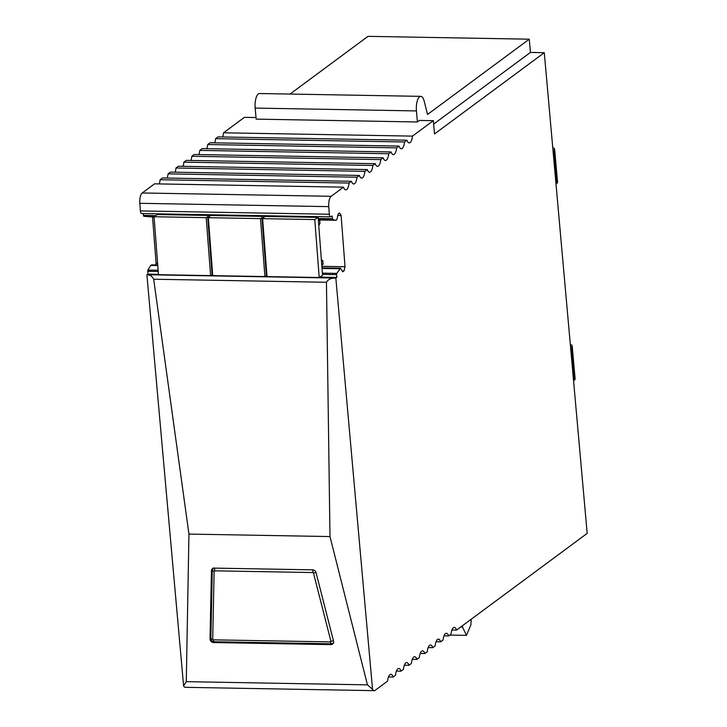 <?xml version="1.0" encoding="UTF-8"?>
<svg xmlns="http://www.w3.org/2000/svg" width="727" height="727" viewBox="0 0 727 727"><rect width="100%" height="100%" fill="white"/><g stroke="black" fill="none" stroke-linecap="round" stroke-linejoin="round"><path stroke-width="1.09" d="M316.072 572.694A3.444 2.999 -133.2 0 0 312.583 569.841L214.274 568.114A3.444 2.999 -133.2 0 0 211.448 570.849L210.03 638.797A3.444 2.999 -133.2 0 0 213.629 642.55L330.776 644.613A3.444 2.999 -133.2 0 0 333.502 640.969L316.072 572.694M186.285 681.672L367.453 684.861L329.985 536.562L188.947 534.081L186.285 681.672L183.595 685.906L146.899 274.733L335.838 278.05L372.533 689.232A8.606 3.217 -89 0 0 374.26 690.65L185.321 687.324A8.606 3.217 -89 0 1 183.595 685.906M388.491 676.937L393.125 677.019A8.606 3.217 -89 0 0 392.771 676.11A8.606 3.217 -89 0 0 390.862 674.329A8.606 3.217 -89 0 0 387.764 679.818A8.606 3.217 -89 0 0 387.591 681.117L375.15 690.332A8.606 3.217 -89 0 1 374.26 690.65M367.453 684.861L372.533 689.232M188.947 534.081L153.679 279.223L326.45 282.267C328.031 279.586 330.567 278.232 334.047 278.214M326.45 282.267L329.985 536.562M153.679 279.223C152.243 276.496 150.389 275.07 148.09 274.951M417.416 121.972L416.435 110.922A11.478 4.28 -89 0 1 420.806 96.355L259.548 93.519A11.478 4.28 -89 0 0 255.168 108.087L256.158 119.137L417.416 121.972L419.506 120.428L433.337 120.673L434.528 133.932L544.278 52.689L587.18 533.382L456.565 630.073A8.606 3.217 -89 0 0 456.202 629.164A8.606 3.217 -89 0 0 454.293 627.383A8.606 3.217 -89 0 0 451.194 632.863A8.606 3.217 -89 0 0 451.022 634.171L448.632 635.934A8.606 3.217 -89 0 0 448.268 635.025A8.606 3.217 -89 0 0 446.36 633.253A8.606 3.217 -89 0 0 443.261 638.733A8.606 3.217 -89 0 0 443.097 640.033L440.707 641.805A8.606 3.217 -89 0 0 440.344 640.896A8.606 3.217 -89 0 0 438.436 639.115A8.606 3.217 -89 0 0 435.337 644.604A8.606 3.217 -89 0 0 435.164 645.903L432.774 647.675A8.606 3.217 -89 0 0 432.411 646.766A8.606 3.217 -89 0 0 430.502 644.985A8.606 3.217 -89 0 0 427.403 650.474A8.606 3.217 -89 0 0 427.24 651.774L424.85 653.546A8.606 3.217 -89 0 0 424.486 652.637A8.606 3.217 -89 0 0 422.578 650.856A8.606 3.217 -89 0 0 419.479 656.345A8.606 3.217 -89 0 0 419.306 657.644L416.916 659.416A8.606 3.217 -89 0 0 416.553 658.508A8.606 3.217 -89 0 0 414.644 656.726A8.606 3.217 -89 0 0 411.546 662.215A8.606 3.217 -89 0 0 411.382 663.515L408.992 665.287A8.606 3.217 -89 0 0 408.629 664.378A8.606 3.217 -89 0 0 406.72 662.597A8.606 3.217 -89 0 0 403.621 668.077A8.606 3.217 -89 0 0 403.449 669.385L401.059 671.148A8.606 3.217 -89 0 0 400.695 670.239A8.606 3.217 -89 0 0 398.787 668.467A8.606 3.217 -89 0 0 395.688 673.947A8.606 3.217 -89 0 0 395.524 675.247L393.125 677.019M433.337 120.673L412.473 136.113A8.606 3.217 -89 0 1 412.309 137.412A8.606 3.217 -89 0 1 409.21 142.901A8.606 3.217 -89 0 1 407.302 141.12A8.606 3.217 -89 0 1 406.938 140.211L404.548 141.983A8.606 3.217 -89 0 1 404.385 143.283A8.606 3.217 -89 0 1 401.286 148.771A8.606 3.217 -89 0 1 399.377 146.99A8.606 3.217 -89 0 1 399.014 146.082L396.615 147.854A8.606 3.217 -89 0 1 396.451 149.153A8.606 3.217 -89 0 1 393.352 154.642A8.606 3.217 -89 0 1 391.444 152.861A8.606 3.217 -89 0 1 391.081 151.952L388.691 153.724A8.606 3.217 -89 0 1 388.527 155.024A8.606 3.217 -89 0 1 385.428 160.503A8.606 3.217 -89 0 1 383.52 158.731A8.606 3.217 -89 0 1 383.156 157.823L380.757 159.595A8.606 3.217 -89 0 1 380.594 160.894A8.606 3.217 -89 0 1 377.495 166.374A8.606 3.217 -89 0 1 375.586 164.602A8.606 3.217 -89 0 1 375.223 163.684L372.833 165.456A8.606 3.217 -89 0 1 372.669 166.756A8.606 3.217 -89 0 1 369.57 172.244A8.606 3.217 -89 0 1 367.662 170.463A8.606 3.217 -89 0 1 367.299 169.555L364.899 171.327A8.606 3.217 -89 0 1 364.736 172.626A8.606 3.217 -89 0 1 361.637 178.115A8.606 3.217 -89 0 1 359.729 176.334A8.606 3.217 -89 0 1 359.365 175.425L356.975 177.197A8.606 3.217 -89 0 1 356.812 178.497A8.606 3.217 -89 0 1 353.713 183.986A8.606 3.217 -89 0 1 351.804 182.204A8.606 3.217 -89 0 1 351.441 181.296L349.042 183.068A8.606 3.217 -89 0 1 348.878 184.367A8.606 3.217 -89 0 1 345.779 189.856A8.606 3.217 -89 0 1 343.871 188.075A8.606 3.217 -89 0 1 343.507 187.166L331.176 196.299L142.238 192.973L154.569 183.84L343.507 187.166M141.919 213.456A3.444 1.281 -89 0 1 141.601 213.547A3.444 1.281 -89 0 1 140.402 210.93L139.82 203.306L328.758 206.632A8.606 3.217 -89 0 1 331.176 196.299M328.758 206.632L329.34 214.247L140.402 210.93M318.29 219.363L332.702 219.618L332.112 215.955L330.858 216.773A3.444 1.281 -89 0 1 330.54 216.873A3.444 1.281 -89 0 1 329.34 214.247M332.702 219.618L335.974 220.272L336.81 219.727L338.237 213.829L339.609 212.938L341.117 215.465L345.025 266.736L344.025 270.898L342.653 271.78L340.509 268.208L336.801 273.388L322.388 273.134M322.488 274.388L336.592 274.642L336.801 273.388M336.592 274.642L336.801 277.423L335.838 278.05M157.723 264.992L151.57 264.882L150.734 265.428L147.863 270.071L147.863 274.106L146.899 274.733M152.561 217.046L156.096 263.41L155.723 264.955M143.255 213.584L143.764 216.292L154.069 217.073M139.82 203.306A8.606 3.217 -89 0 1 142.238 192.973M349.042 183.068L160.113 179.742A8.606 3.217 -89 0 1 159.94 181.041A8.606 3.217 -89 0 1 159.213 183.922M160.113 179.742L162.503 177.97L351.441 181.296M356.975 177.197L168.037 173.871A8.606 3.217 -89 0 1 167.873 175.18A8.606 3.217 -89 0 1 167.137 178.051M168.037 173.871L170.427 172.108L359.365 175.425M364.899 171.327L175.97 168.01A8.606 3.217 -89 0 1 175.798 169.309A8.606 3.217 -89 0 1 175.071 172.19M175.97 168.01L178.36 166.238L367.299 169.555M372.833 165.456L183.895 162.139A8.606 3.217 -89 0 1 183.731 163.439A8.606 3.217 -89 0 1 182.995 166.319M183.895 162.139L186.285 160.367L375.223 163.684M380.757 159.595L191.828 156.269A8.606 3.217 -89 0 1 191.655 157.568A8.606 3.217 -89 0 1 190.928 160.449M191.828 156.269L194.218 154.497L383.156 157.823M388.691 153.724L199.752 150.398A8.606 3.217 -89 0 1 199.589 151.698A8.606 3.217 -89 0 1 198.853 154.578M199.752 150.398L202.142 148.626L391.081 151.952M396.615 147.854L207.686 144.528A8.606 3.217 -89 0 1 207.513 145.827A8.606 3.217 -89 0 1 206.786 148.708M207.686 144.528L210.076 142.756L399.014 146.082M404.548 141.983L215.61 138.657A8.606 3.217 -89 0 1 215.446 139.966A8.606 3.217 -89 0 1 214.71 142.837M215.61 138.657L218 136.894L406.938 140.211M412.473 136.113L223.543 132.796A8.606 3.217 -89 0 1 223.371 134.095A8.606 3.217 -89 0 1 222.644 136.967M223.543 132.796L244.408 117.347L256.013 117.547M147.863 274.106L158.431 274.288M211.23 275.215L212.72 275.242M265.509 276.169L267.009 276.196M319.798 277.123L336.801 277.423M451.921 629.991L456.565 630.073M443.997 635.852L448.632 635.934M436.064 641.723L440.707 641.805M428.139 647.593L432.774 647.675M420.206 653.464L424.85 653.546M412.282 659.334L416.916 659.416M404.348 665.205L408.992 665.287M396.424 671.076L401.059 671.148M150.734 265.428L157.768 265.555M322.034 268.445L339.673 268.754M321.988 267.881L340.509 268.208M342.108 270.862L344.025 270.898M156.096 263.41L157.605 263.438M321.87 266.327L345.025 266.736M337.855 215.41L341.117 215.465M318.335 219.963L335.974 220.272M544.278 52.689L530.437 52.444L433.646 124.09M290.037 94.056L367.998 36.35L529.256 39.185L530.437 52.444M471.16 619.259L470.923 624.766L466.461 635.362L462.49 626.974L460.782 626.947M462.381 625.765L462.49 626.974M529.256 39.185L427.549 114.466L424.186 101.153A11.478 4.28 -89 0 0 420.806 96.355M572.167 345.807L575.121 378.958A10.905 2.79 -5.1 0 1 574.375 380.103L571.413 346.952A10.905 2.79 -5.1 0 0 572.167 345.807A10.905 2.79 -5.1 0 0 570.313 344.462M574.375 380.103L573.548 380.712M571.413 346.952L570.595 347.561M554.61 149.108L557.564 182.259A10.905 2.79 -5.1 0 1 556.818 183.404L553.865 150.253A10.905 2.79 -5.1 0 0 554.61 149.108A10.905 2.79 -5.1 0 0 552.765 147.763M553.865 150.253L553.038 150.862M556.818 183.404L556.001 184.013M537.135 52.562A10.905 2.79 -5.1 0 0 532.255 52.48M260.493 218.609L264.91 276.56L212.747 275.651L208.331 217.691L260.493 218.609L261.965 217.655L264.092 217.691L262.62 218.645L314.782 219.563L318.144 217.382L322.561 275.333L319.198 277.514L267.036 276.605L262.62 218.645M212.675 274.67L210.621 275.606L158.468 274.688L154.051 216.737L157.414 214.556L318.144 217.382M154.051 216.737L206.204 217.655L207.677 216.701L209.803 216.737L208.331 217.691M264.91 276.56L266.963 275.624M266.382 275.606L261.965 217.655M210.621 275.606L206.204 217.655M212.093 274.652L207.677 216.701M319.198 277.514L314.782 219.563M319.217 219.972L318.381 220.517M321.389 260.057L322.779 260.466L323.07 264.264L321.779 265.101M318.762 225.561L319.962 223.48L319.698 219.981M331.621 643.813L330.776 644.613M213.629 642.55L214.474 641.759M210.866 638.015L210.03 638.797M211.448 570.849L212.293 570.059M147.654 271.316L158.222 271.507M158.123 270.253L147.863 270.071M143.764 216.292L154.442 216.482M332.33 218.745L318.226 218.5M155.742 215.637L143.392 215.419M255.168 108.087L416.435 110.922M214.592 570.822L312.901 572.549A0.573 0.5 -133.2 0 1 313.482 573.021L330.912 641.296A0.573 0.5 -133.2 0 1 330.458 641.905L213.311 639.842A0.573 0.5 -133.2 0 1 212.711 639.224L214.12 571.277A0.573 0.5 -133.2 0 1 214.592 570.822A2.872 1.072 91 0 1 214.792 568.123M315.972 572.367A2.872 0.754 165.7 0 1 313.482 573.021M313.083 569.895A2.872 1.072 91 0 0 312.901 572.549M331.803 643.649A2.872 1.072 -89 0 1 331.43 643.813A2.872 1.072 -89 0 1 330.458 641.905M333.42 640.641A2.872 0.754 165.7 0 1 330.912 641.296M213.329 567.887L212.275 570.25L210.866 638.197A2.872 1.045 1.2 0 0 212.711 639.224M210.866 638.197C210.866 640.378 212.002 641.568 214.283 641.75A2.872 1.072 -89 0 1 213.311 639.842M212.275 570.25A2.872 1.045 1.2 0 0 214.12 571.277M330.54 216.873L141.601 213.547M449.804 635.071L466.461 635.362M214.283 641.75L331.43 643.813L333.775 642.913"/></g></svg>
